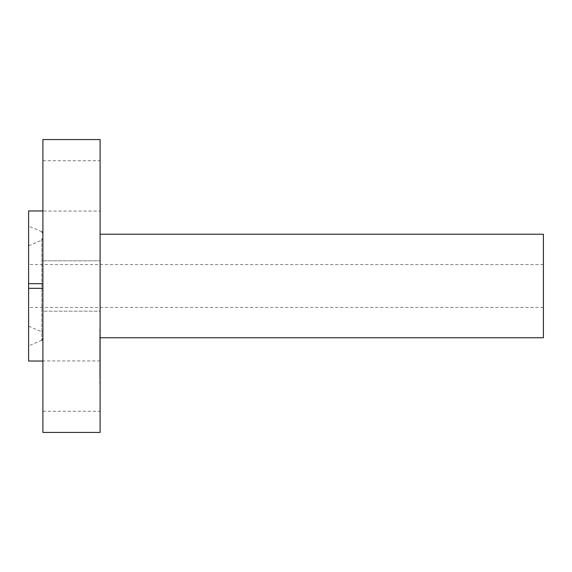 <?xml version="1.0" encoding="UTF-8"?>
<svg xmlns="http://www.w3.org/2000/svg" width="572" height="572" viewBox="0 0 572 572"><rect width="100%" height="100%" fill="white"/><g stroke="black" fill="none" stroke-linecap="round" stroke-linejoin="round"><path stroke-width="0.43" stroke-dasharray="2.86 2.15" d="M42.9 273.931L42.9 311.168L42.9 298.069L42.9 311.168L100.1 311.168L100.1 260.832L100.1 311.168L100.1 260.832L100.1 311.168L42.9 311.168L42.9 210.961L42.9 273.931M42.9 139.568L42.9 432.432M42.9 207.986L42.9 160.732L42.9 207.986M42.9 351.887L42.9 288.317L42.9 351.887M42.9 364.014L42.9 411.268L42.9 364.014M100.1 139.568L100.1 432.432M42.9 210.961L28.6 210.961L28.6 361.039L42.9 361.039M28.6 338.56L28.6 226.112L28.6 338.56M100.1 331.431L100.1 234.234L100.1 331.431M543.4 234.234L543.4 337.766M543.4 267.174L543.4 307.45L543.4 267.174M28.6 304.826L28.6 264.55L28.6 304.826M28.6 250.708L28.6 326.212L28.6 250.708M42.9 244.351L42.9 333.455L42.9 244.351M42.9 239.797L42.9 338.645L42.9 239.797M42.9 283.683L28.6 283.683M42.9 288.317L28.6 288.317M100.1 207.986L100.1 160.732L100.1 207.986M100.1 364.014L100.1 411.268L100.1 364.014M100.1 377.005L100.1 328.178L100.1 377.005M100.1 372.715L100.1 334.248L100.1 372.715M100.1 350.8L100.1 340.24L99.814 350.8M100.1 350.65L100.1 360.424L100.1 347.955L99.814 350.65M100.1 360.725L100.1 351.551L99.814 360.725M100.1 361.983L99.814 360.095L99.814 366.859L99.814 356.27L99.814 361.983M100.1 366.166L100.1 361.99L99.814 366.166M100.1 361.626L99.814 368.89L99.814 361.611M100.1 339.925L100.1 336.972L100.1 339.925M100.1 376.083L100.1 373.13L100.1 376.083M100.1 383.576L100.1 380.616L100.1 383.576M100.1 329.987L100.1 332.947L100.1 329.987M100.1 357.193L99.814 347.955L99.814 357.178M100.1 360.932L28.6 360.932M99.814 343.822L99.814 344.258L100.1 343.822M99.814 344.616L99.814 344.165L99.814 344.616M100.1 352.137L99.814 352.559L100.1 352.137M99.814 377.005L99.814 328.178L99.814 377.005M99.814 340.848L99.814 379.315L99.814 340.848M99.814 337.48L99.814 340.433L99.814 337.48M99.814 373.638L99.814 376.591L99.814 373.638M99.814 381.124L99.814 384.084L99.814 381.124M99.814 332.439L99.814 329.479L99.814 332.439M41.82 326.212L41.82 240.176L41.82 326.212M41.82 238.367L41.82 340.276L41.82 238.367M42.9 260.832L100.1 260.832L42.9 260.832M543.4 264.55L28.6 264.55M543.4 307.45L28.6 307.45M28.6 326.212L41.82 331.824L42.9 333.455M28.6 245.788L41.82 240.176L42.9 238.545M41.82 340.276L28.6 345.888M41.82 231.724L28.6 226.112M42.9 160.732L100.1 160.732M28.6 211.068L100.1 211.068M42.9 411.268L100.1 411.268"/><path stroke-width="0.86" d="M42.9 432.432L42.9 139.568L100.1 139.568L100.1 432.432L42.9 432.432M42.9 361.039L28.6 361.039L28.6 288.317L42.9 288.317M28.6 288.317L28.6 283.683L42.9 283.683M28.6 283.683L28.6 210.961L42.9 210.961M100.1 337.766L543.4 337.766L543.4 234.234L100.1 234.234M41.82 340.276L42.9 338.645M41.82 231.724L42.9 233.355"/></g></svg>
